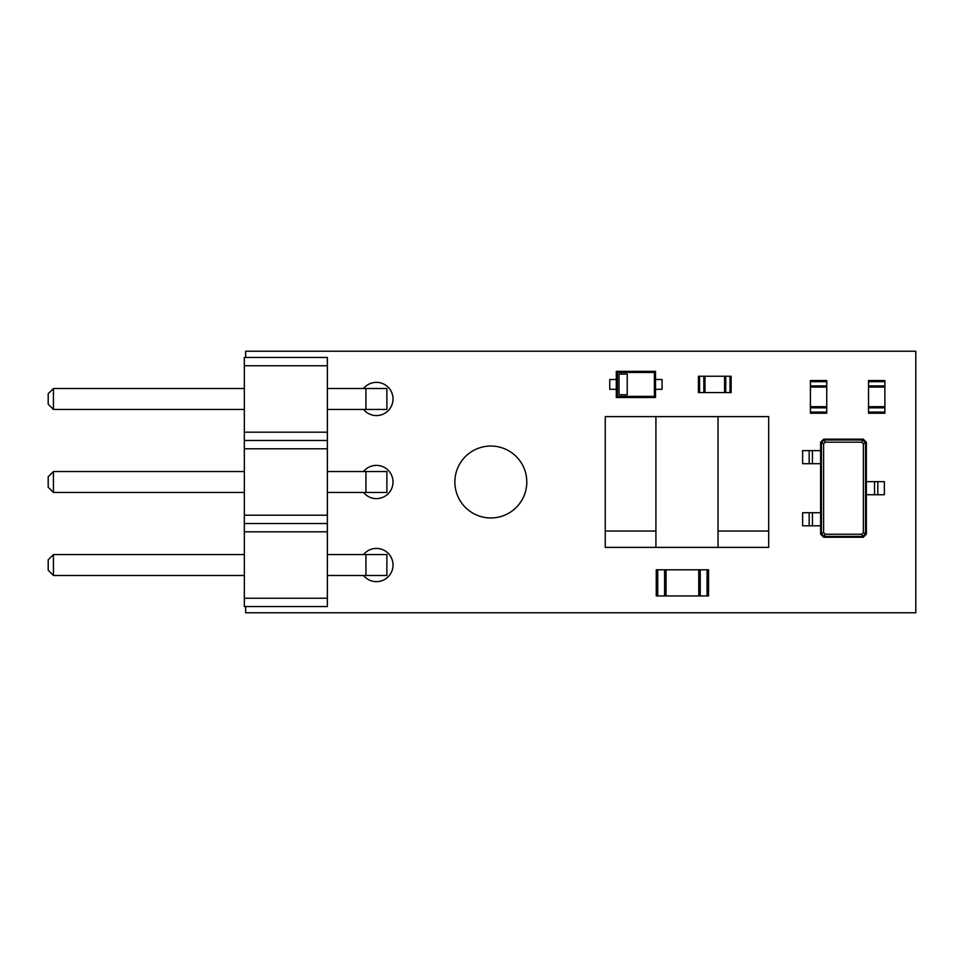 <?xml version="1.0" encoding="UTF-8"?>
<svg xmlns="http://www.w3.org/2000/svg" width="964" height="964" viewBox="0 0 964 964"><rect width="100%" height="100%" fill="white"/><g stroke="black" fill="none" stroke-linecap="round" stroke-linejoin="round"><path stroke-width="1.45" d="M729.989 392.589L698.442 392.589L698.442 376.249L731.134 376.249L731.134 392.589L729.989 392.589L729.989 376.249M704.985 392.589L704.985 376.249M724.591 392.589L724.591 376.249M884.88 381.672L884.88 413.219L868.528 413.219L868.528 380.527L884.88 380.527L884.88 381.672L868.528 381.672M884.88 406.688L868.528 406.688M884.88 387.07L868.528 387.07M810.411 412.074L810.411 380.527L826.751 380.527L826.751 413.219L810.411 413.219L810.411 412.074L826.751 412.074M810.411 387.07L826.751 387.07M810.411 406.688L826.751 406.688M655.52 371.345L616.297 371.345L616.297 397.493L655.52 397.493L655.52 389.323L662.063 389.323L662.063 379.515L655.52 379.515L655.52 371.345L654.399 372.466L617.406 372.466L617.406 396.373L654.399 396.373L654.399 372.466M655.52 389.323L655.52 379.515M655.52 397.493L654.399 396.373M616.297 397.493L617.406 396.373M627.215 374.092L627.215 394.746L619.045 394.746L619.045 374.092L627.215 374.092M616.297 371.345L617.406 372.466M616.297 389.323L609.754 389.323L609.754 379.515L616.297 379.515M823.714 439.174L863.262 439.174L866.371 442.283L866.371 534.14L863.262 537.249L823.714 537.249L820.605 534.14L820.605 442.283L823.714 439.174L824.124 439.994L862.852 439.994L865.552 442.693L865.552 533.731L862.852 536.43L824.124 536.43L821.424 533.731L821.424 442.693L824.124 439.994L825.208 442.175L861.768 442.175L863.37 443.777L863.37 532.646L861.768 534.249L825.208 534.249L823.605 532.646L823.605 443.777L825.208 442.175M863.262 439.174L861.768 442.175M866.371 442.283L863.37 443.777M820.605 442.283L823.605 443.777M877.818 481.675L877.818 494.749L884.35 494.749L884.35 481.675L866.371 481.675M877.818 494.749L866.371 494.749M866.371 534.14L863.37 532.646M863.262 537.249L861.768 534.249M823.714 537.249L825.208 534.249M820.605 534.14L823.605 532.646M809.17 525.802L809.17 512.728L802.626 512.728L802.626 525.802L820.605 525.802M820.605 463.696L802.626 463.696L802.626 450.622L820.605 450.622M809.17 512.728L820.605 512.728M874.541 481.675L874.541 494.749M812.435 525.802L812.435 512.728M812.435 463.696L812.435 450.622M718.023 416.617L718.023 531.031L768.694 531.031L768.694 416.617L655.918 416.617L655.918 531.031L605.247 531.031L605.247 547.383L655.918 547.383L655.918 531.031M655.918 416.617L605.247 416.617L605.247 531.031M718.023 531.031L718.023 547.383L655.918 547.383M768.694 531.031L768.694 547.383L718.023 547.383M327.374 606.549L244.338 606.549L244.338 357.451L327.374 357.451L327.374 606.549M327.374 598.246L244.338 598.246M327.374 531.815L244.338 531.815M327.374 523.512L244.338 523.512M327.374 515.21L244.338 515.21M327.374 448.79L244.338 448.79M327.374 440.488L244.338 440.488M327.374 432.185L244.338 432.185M327.374 365.754L244.338 365.754M365.946 409.423L365.946 388.504L386.877 388.504L386.877 409.423L327.374 409.423M365.946 388.504L327.374 388.504M327.374 492.459L386.877 492.459L386.877 471.541L327.374 471.541M327.374 575.496L386.877 575.496L386.877 554.577L327.374 554.577M244.338 409.423L53.43 409.423L53.43 388.504L48.2 393.734L48.2 404.193L53.43 409.423M244.338 388.504L53.43 388.504M244.338 471.541L53.43 471.541L48.2 476.77L48.2 487.23L53.43 492.459L53.43 471.541M244.338 492.459L53.43 492.459M244.338 554.577L53.43 554.577L48.2 559.807L48.2 570.266L53.43 575.496L53.43 554.577M244.338 575.496L53.43 575.496M657.725 569.796L708.552 569.796L708.552 595.945L656.255 595.945L656.255 569.796L657.725 569.796L657.725 595.945M698.755 569.796L698.755 595.945M666.064 569.796L666.064 595.945M245.651 357.451L245.651 351.233L915.8 351.233L915.8 612.767L245.651 612.767L245.651 606.549M363.512 409.423A16.605 16.605 0 0 0 393.023 398.963A16.605 16.605 0 0 0 363.512 388.504M363.512 492.459A16.605 16.605 0 0 0 393.023 482A16.605 16.605 0 0 0 363.512 471.541M526.79 482A35.957 35.957 0 0 0 472.842 450.863A35.957 35.957 0 0 0 472.842 513.137A35.957 35.957 0 0 0 526.79 482M363.512 575.496A16.605 16.605 0 0 0 393.023 565.037A16.605 16.605 0 0 0 363.512 554.577M699.587 392.589L699.587 376.249M703.841 392.589L703.841 376.249M725.735 392.589L725.735 376.249M884.88 412.074L868.528 412.074M884.88 407.82L868.528 407.82M884.88 385.925L868.528 385.925M810.411 381.672L826.751 381.672M810.411 385.925L826.751 385.925M810.411 407.82L826.751 407.82M809.17 463.696L809.17 450.622M365.946 492.459L365.946 471.541M365.946 575.496L365.946 554.577M707.082 569.796L707.082 595.945M700.226 569.796L700.226 595.945M664.594 569.796L664.594 595.945"/></g></svg>
